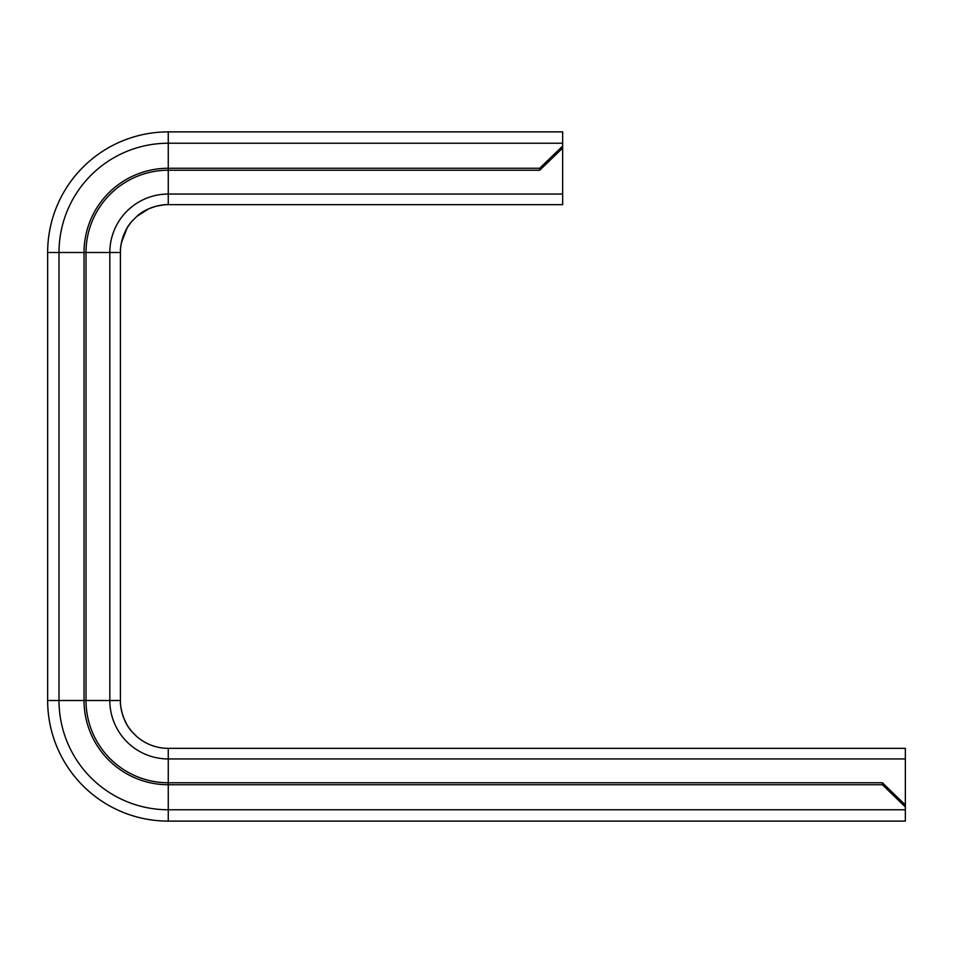 <?xml version="1.0" encoding="UTF-8"?>
<svg xmlns="http://www.w3.org/2000/svg" width="953" height="953" viewBox="0 0 953 953"><rect width="100%" height="100%" fill="white"/><g stroke="black" fill="none" stroke-linecap="round" stroke-linejoin="round"><path stroke-width="1.43" d="M539.684 168.264L562.651 146.071L562.651 131.883L168.264 131.883L168.264 168.264L539.684 168.264L539.684 170.242L562.651 148.06L562.651 146.071M905.35 806.929L882.371 784.736L882.371 782.758L905.35 804.94L905.35 821.117L168.264 821.117A120.614 120.614 0 0 1 47.65 700.503L47.65 252.497A120.614 120.614 0 0 1 168.264 131.883M882.371 784.736L168.264 784.736A84.233 84.233 0 0 1 84.031 700.503L84.031 252.497A84.233 84.233 0 0 1 168.264 168.264L168.264 170.242L539.684 170.242M882.371 782.758L168.264 782.758A82.256 82.256 0 0 1 86.008 700.503L86.008 252.497A82.256 82.256 0 0 1 168.264 170.242L168.264 194.055L562.651 194.055L562.651 148.06M131.931 731.654L136.827 736.586A47.864 47.864 0 0 0 168.264 748.355L905.35 748.355L905.35 804.94M120.423 701.825A47.864 47.864 0 0 1 120.4 700.503A47.864 47.864 0 0 0 120.423 701.825L120.423 701.837C119.923 701.194 121.293 720.802 132.181 731.94L132.181 731.94A47.864 47.864 0 0 1 120.4 700.503L120.4 252.497A47.864 47.864 0 0 1 132.181 221.06L136.827 216.414A47.864 47.864 0 0 1 168.264 204.645L562.651 204.645L562.651 194.055M120.96 707.817L121.102 708.675M121.174 709.08L121.448 710.473M121.519 710.783L122.639 714.953M123.842 718.312L124.676 720.254M132.181 731.94L135.028 734.942M135.6 735.478L136.196 736.038M905.35 758.945L168.264 758.945A58.443 58.443 0 0 1 109.821 700.503L120.4 700.503L120.4 252.497A47.864 47.864 0 0 1 120.435 250.818L120.423 250.961M136.827 216.414L136.827 216.414C147.965 205.538 167.573 204.156 166.918 204.657C167.573 204.156 147.965 205.538 136.827 216.414L148.882 208.743L155.899 206.265L164.035 204.824M120.423 251.008L120.423 251.163C119.923 251.806 121.293 232.198 132.181 221.06M129.108 224.968L128.381 226.04M126.999 228.255L121.376 242.86M121.234 243.599L121.007 244.873M120.566 248.578L120.507 249.293A47.864 47.864 0 0 1 120.566 248.53L120.626 247.911A47.864 47.864 0 0 1 120.674 247.458M120.578 248.34L120.531 248.947M120.435 250.818L120.447 250.52A47.864 47.864 0 0 1 120.483 249.615L120.507 249.293M120.733 246.91L120.912 245.564A47.864 47.864 0 0 1 120.983 245.1L121.4 242.765A47.864 47.864 0 0 1 121.412 242.741L122.711 237.797M123.318 236.046L126.63 228.887A47.864 47.864 0 0 1 128.167 226.373L130.37 223.264M166.835 204.657L166.882 204.657A47.864 47.864 0 0 1 168.264 204.645L562.651 204.645M47.65 252.497L59.003 252.497A109.261 109.261 0 0 1 168.264 143.236L562.651 143.236M47.65 700.503L59.003 700.503L59.003 252.497L109.821 252.497A58.443 58.443 0 0 1 168.264 194.055L168.264 204.645M168.264 821.117L168.264 809.764A109.261 109.261 0 0 1 59.003 700.503L109.821 700.503L109.821 252.497L120.4 252.497M905.35 809.764L168.264 809.764L168.264 748.355M140.377 739.397L142.747 740.993M146.297 743.018L148.882 744.257M151.992 745.508L155.899 746.735M159.342 747.521L161.545 747.891M162.665 748.034L164.035 748.176M165.167 748.26L165.822 748.296M165.608 748.284L164.869 748.236M163.606 748.129L162.105 747.962M160.878 747.783L158.651 747.39M155.232 746.556L151.396 745.294M148.37 744.031L145.892 742.804M142.485 740.826L139.15 738.492M130.382 729.748L128.167 726.627M126.272 723.458L125.069 721.111M123.676 717.895L122.294 713.845M121.4 710.235L120.983 707.9M120.828 706.876L120.674 705.542M120.566 704.434L120.483 703.385M130.442 729.819L128.262 726.782M126.535 723.935L123.485 717.418M122.806 715.477L121.555 710.938M121.305 709.747L121.126 708.77M120.936 707.65L120.769 706.376M120.638 705.303L120.566 704.529M159.342 205.479L161.545 205.109M165.167 204.74L165.822 204.704M160.866 205.217L158.651 205.61M155.232 206.444L151.396 207.706M126.261 229.554L125.069 231.889M123.64 235.2L122.294 239.155M120.828 246.16L120.674 247.446M120.471 249.924L120.519 249.221M128.238 226.266L130.442 223.181"/></g></svg>
